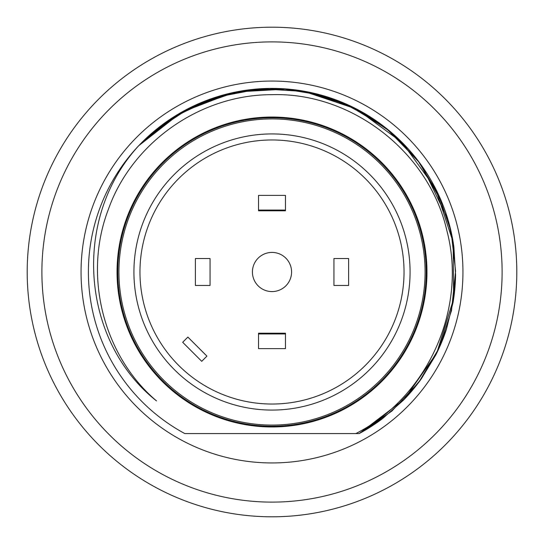 <?xml version="1.0" encoding="UTF-8"?>
<svg xmlns="http://www.w3.org/2000/svg" width="544" height="544" viewBox="0 0 544 544"><rect width="100%" height="100%" fill="white"/><g stroke="black" fill="none" stroke-linecap="round" stroke-linejoin="round"><path stroke-width="0.82" d="M359.244 433.548L382.622 418.533L359.203 433.568L391.83 411.108L418.873 382.167L439.083 348.106L451.52 310.502L455.6 271.102L451.132 231.744L438.335 194.262L417.792 160.398L390.463 131.73L357.619 109.589L320.797 95.003L281.697 88.658L242.148 90.841L203.986 101.463L168.994 120.02L138.795 145.642L181.594 112.2L232.308 92.745L190.475 107.494M403.471 400.153L421.369 378.76L403.471 400.153L382.636 418.526L403.471 400.153A183.6 183.6 0 0 0 421.369 378.76L435.764 355.008L446.42 329.324L435.764 355.008L421.369 378.76M453.07 302.369L455.58 274.638L453.07 302.362L446.42 329.324L453.07 302.369A183.6 183.6 0 0 0 455.573 275.162M453.873 246.894L448.004 219.749L453.873 246.894L455.58 274.638L453.873 246.894A183.6 183.6 0 0 0 179.289 113.526M441.884 202.361L419.458 162.622L387.926 129.628L349.234 105.434L305.776 91.535L260.222 88.781L215.397 97.342L174.073 116.695L138.795 145.642L170.143 119.245L206.564 100.456L246.248 90.216L287.218 89.032M97.709 329.718L97.893 330.276M91.004 302.804L90.746 301.247M88.475 277.216L88.434 275.4M90.046 247.452L90.216 246.228M95.812 220.354L95.662 220.884M140.91 143.453L154.618 130.825L138.795 145.642A183.6 183.6 0 0 0 184.797 433.568L359.203 433.568L355.83 433.568L359.203 433.568L391.83 411.108L418.873 382.167L439.083 348.099L451.52 310.495L455.6 271.096L451.132 231.737L438.328 194.256L417.778 160.392L390.449 131.723L357.605 109.582L320.776 94.996L281.676 88.658L242.134 90.848L203.98 101.463L168.994 120.02L138.795 145.642C71.128 219.008 81.43 341.55 156.516 400.908C103.462 356.055 82.763 275.604 108.44 209.209C131.798 143.16 199.798 94.479 272 94.676C351.798 92.188 429.162 152.198 446.828 230.513C467.554 308.06 428.019 396.848 355.83 433.568L359.203 433.568L404.294 399.31L436.798 352.934L453.621 298.86L453.172 242.23L435.479 188.435L402.234 142.589L356.599 109.052L302.92 91.025M248.241 89.944L287.314 89.039L248.241 89.944M301.954 90.862L335.6 99.77M374.823 119.898L387.342 129.152M412.372 153.66L418.309 161.078L412.372 153.66M152.986 132.199L190.237 107.61L232.322 92.738L188.836 108.317M248.146 89.957L287.32 89.039M376.502 121.04L340.891 101.816L301.934 90.855L346.569 104.224L386.41 128.404L418.873 161.833L441.878 202.361M357.177 109.351L384.526 126.929L408.354 149.049L387.253 129.084M301.934 90.855L316.608 93.901M407.164 147.744L407.98 148.634L407.164 147.744M422.797 167.266L448.004 219.728L422.797 167.266M97.784 329.95L97.573 329.304M145.534 138.904L179.058 113.662M191.644 106.916L232.009 92.806M247.853 89.998L287.069 89.019M300.778 90.671L330.174 97.859L357.993 109.786M358.523 110.065L370.382 116.987M90.916 302.274L90.651 300.682M88.461 276.617L88.42 274.577M209.27 99.45L247.772 90.005L287.409 89.046L304.531 91.304M388.042 129.724L399.609 139.998M287.409 89.046L236.144 91.936L187.68 108.909M180.445 112.86L156.964 128.908M145.058 139.359L138.795 145.642A183.6 183.6 0 0 1 179.214 113.567M272.469 88.4L287.307 89.039M140.318 144.058L154.618 130.825M159.528 126.881L158.066 128.03L159.528 126.881M455.58 274.632A183.6 183.6 0 0 1 455.573 275.135M446.42 329.317A183.6 183.6 0 0 1 435.764 355.014M382.636 418.526A183.6 183.6 0 0 1 359.203 433.568M272 81.056A190.944 190.944 0 0 1 462.944 272A190.944 190.944 0 0 1 272 462.944A190.944 190.944 0 0 1 81.056 272A190.944 190.944 0 0 1 272 81.056M272 41.888A230.112 230.112 0 0 1 502.112 272A230.112 230.112 0 0 1 272 502.112A230.112 230.112 0 0 1 41.888 272A230.112 230.112 0 0 1 272 41.888M516.8 272A244.8 244.8 0 0 0 272 27.2A244.8 244.8 0 0 0 27.2 272A244.8 244.8 0 0 0 272 516.8A244.8 244.8 0 0 0 516.8 272M381.052 162.948A154.224 154.224 0 0 1 272 426.224A154.224 154.224 0 0 1 212.983 129.513A154.224 154.224 0 0 1 426.224 272A154.224 154.224 0 0 1 272 426.224A154.224 154.224 0 0 1 212.983 129.513A154.224 154.224 0 0 1 381.052 162.948M369.634 174.366A138.074 138.074 0 0 0 174.366 174.366A138.074 138.074 0 0 0 174.366 369.634A138.074 138.074 0 0 0 369.634 369.634A138.074 138.074 0 0 0 369.634 174.366M365.364 178.636A132.042 132.042 0 0 0 178.636 178.636A132.042 132.042 0 0 0 178.636 365.364A132.042 132.042 0 0 0 365.364 365.364A132.042 132.042 0 0 0 365.364 178.636M426.965 272A154.965 154.965 0 0 1 272 426.965A154.965 154.965 0 0 1 117.035 272A154.965 154.965 0 0 1 272 117.035A154.965 154.965 0 0 1 426.965 272M206.917 356.13L187.87 337.083L182.682 342.278L201.722 361.318L206.917 356.13M258.536 210.066L285.464 210.066L285.464 195.378L258.536 195.378L258.536 210.8L285.464 210.8L285.464 210.066M333.934 258.536L333.934 285.464L348.622 285.464L348.622 258.536L333.934 258.536M285.464 333.934L258.536 333.934L258.536 348.622L285.464 348.622L285.464 333.2L258.536 333.2L258.536 333.934M210.066 285.464L210.066 258.536L195.378 258.536L195.378 285.464L210.066 285.464M291.584 272A19.584 19.584 0 0 1 272 291.584A19.584 19.584 0 0 1 252.416 272A19.584 19.584 0 0 1 272 252.416A19.584 19.584 0 0 1 291.584 272M163.758 380.242A153.075 153.075 0 0 0 380.242 380.242A153.075 153.075 0 0 0 213.418 130.574A153.075 153.075 0 0 0 163.758 380.242"/></g></svg>

